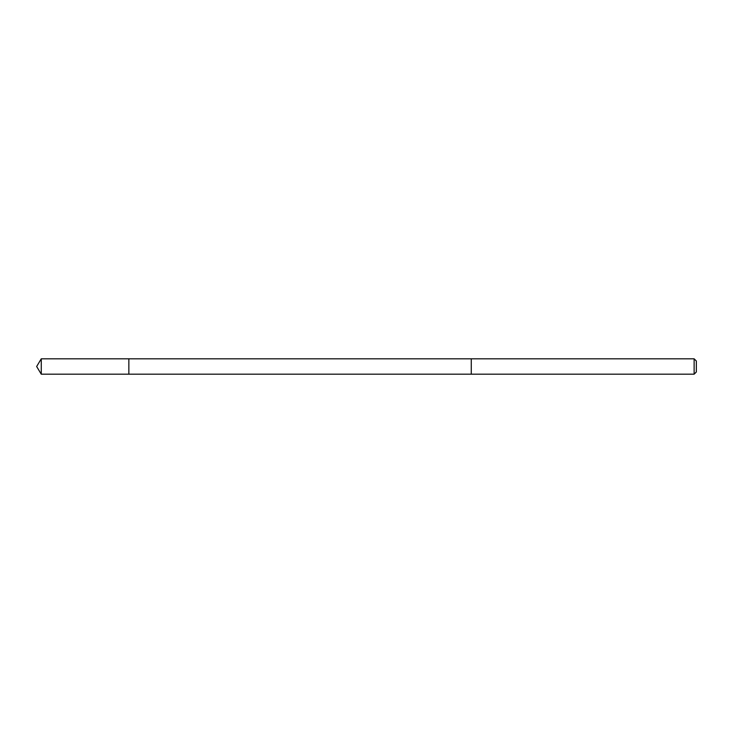 <?xml version="1.0" encoding="UTF-8"?>
<svg xmlns="http://www.w3.org/2000/svg" width="733" height="733" viewBox="0 0 733 733"><rect width="100%" height="100%" fill="white"/><g stroke="black" fill="none" stroke-linecap="round" stroke-linejoin="round"><path stroke-width="1.1" d="M128.852 374.178L128.852 358.822L41.268 358.813L41.268 374.187L128.852 374.178L128.852 358.822L471.273 358.822L471.273 374.178L41.268 374.187L36.65 366.5L41.268 374.187M471.273 370.321L471.273 374.187L694.133 374.187L694.133 358.813L471.273 358.813L471.273 370.321M694.133 358.813L696.35 361.03L696.35 371.97L694.133 374.187M36.65 366.5L41.268 358.813"/></g></svg>
